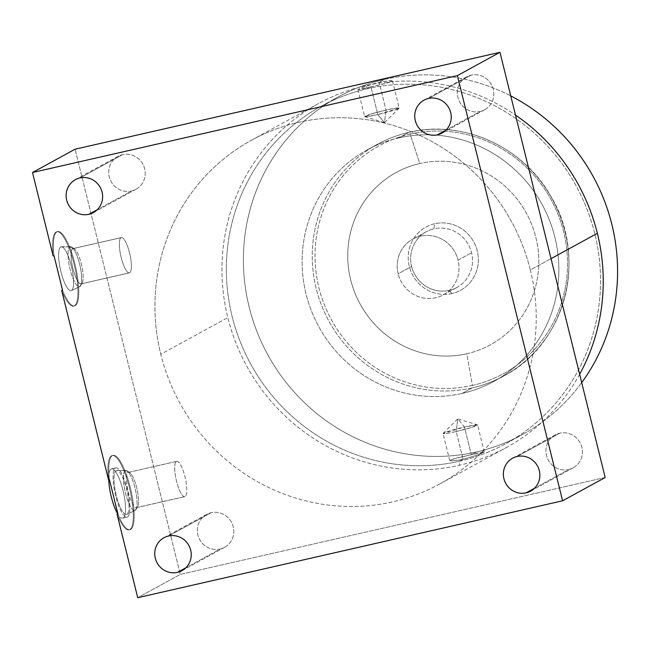 <?xml version="1.0" encoding="UTF-8"?>
<svg xmlns="http://www.w3.org/2000/svg" width="650" height="650" viewBox="0 0 650 650"><rect width="100%" height="100%" fill="white"/><g stroke="black" fill="none" stroke-linecap="round" stroke-linejoin="round"><path stroke-width="0.49" stroke-dasharray="3.25 2.44" d="M384.402 79.43A192.311 185.502 61.3 0 1 510.746 95.899A192.311 185.502 61.3 0 0 384.402 79.43L379.153 82.306L384.402 79.43A192.311 185.502 61.3 0 0 249.161 307.011A192.311 185.502 61.3 0 0 476.58 451.888L471.323 454.764C493.017 448.817 484.218 453.619 463.084 459.266L459.526 461.216A192.311 185.502 -118.7 0 0 505.733 443.706A192.311 185.502 -118.7 0 0 587.015 209.211A192.311 185.502 -118.7 0 0 367.348 88.757L370.914 86.808C392.47 82.891 401.277 78.089 379.153 82.306C358.02 87.953 349.213 92.755 370.914 86.808L367.348 88.757A192.311 185.502 61.3 0 1 594.758 233.634A192.311 185.502 61.3 0 1 459.526 461.216L459.55 465.213A195.967 189.02 61.3 0 1 227.825 317.59A195.967 189.02 61.3 0 1 318.541 103.529A195.967 189.02 61.3 0 1 365.625 85.686A195.967 189.02 61.3 0 1 515.491 115.074A195.967 189.02 -118.7 0 0 365.625 85.686L367.348 88.757A192.311 185.502 -118.7 0 0 321.132 106.275A192.311 185.502 -118.7 0 0 239.858 340.762A192.311 185.502 -118.7 0 0 459.526 461.216L463.084 459.266C440.968 463.483 449.759 458.681 471.323 454.764L476.58 451.888A192.311 185.502 61.3 0 1 256.912 331.435A192.311 185.502 61.3 0 1 338.187 96.939A192.311 185.502 61.3 0 1 384.402 79.43M522.787 434.371A192.311 185.502 61.3 0 0 581.701 382.623A192.311 185.502 61.3 0 1 476.58 451.888A192.311 185.502 61.3 0 0 522.787 434.371L505.733 443.706M398.864 137.881A131.95 127.278 -118.7 0 0 306.077 294.036A131.95 127.278 -118.7 0 0 462.109 393.437A131.95 127.278 -118.7 0 0 554.905 237.283A131.95 127.278 -118.7 0 0 398.864 137.881A131.95 127.278 -118.7 0 0 367.161 149.898A131.95 127.278 -118.7 0 0 311.391 310.789A131.95 127.278 -118.7 0 0 462.109 393.437L472.233 387.896A131.95 127.278 61.3 0 1 321.514 305.256A131.95 127.278 61.3 0 1 377.284 144.357A131.95 127.278 61.3 0 1 408.988 132.34L398.864 137.881L408.988 132.34A131.95 127.278 61.3 0 1 559.707 214.988A131.95 127.278 61.3 0 1 503.945 375.879A131.95 127.278 61.3 0 1 472.233 387.896L462.109 393.437A131.95 127.278 -118.7 0 0 493.821 381.42A131.95 127.278 -118.7 0 0 549.583 220.529A131.95 127.278 -118.7 0 0 398.864 137.881M530.351 269.969A195.967 189.02 -118.7 0 0 251.526 140.189A195.967 189.02 -118.7 0 0 160.81 354.25L227.825 317.59L160.81 354.25A195.967 189.02 -118.7 0 0 439.636 484.031A195.967 189.02 -118.7 0 0 530.351 269.969L551.029 258.659L530.351 269.969A195.967 189.02 -118.7 0 0 298.618 122.346A195.967 189.02 -118.7 0 0 160.81 354.25A195.967 189.02 -118.7 0 0 392.543 501.873A195.967 189.02 -118.7 0 0 530.351 269.969M579.637 374.262A195.967 189.02 61.3 0 1 506.642 447.371A195.967 189.02 61.3 0 1 459.55 465.213A195.967 189.02 -118.7 0 0 579.637 374.262M365.625 85.686A195.967 189.02 -118.7 0 0 227.825 317.59A195.967 189.02 -118.7 0 0 459.55 465.213L459.526 461.216A192.311 185.502 61.3 0 1 232.107 316.339A192.311 185.502 61.3 0 1 367.348 88.757L365.625 85.686M466.822 353.762A98.215 94.729 -118.7 0 0 535.884 237.534A98.215 94.729 -118.7 0 0 419.754 163.548A98.215 94.729 -118.7 0 0 350.683 279.776A98.215 94.729 -118.7 0 0 466.822 353.762L472.371 385.434A129.781 125.182 -118.7 0 0 563.639 231.855A129.781 125.182 -118.7 0 0 410.166 134.087L419.754 163.548A98.215 94.729 61.3 0 1 535.884 237.534A98.215 94.729 61.3 0 1 466.822 353.762A98.215 94.729 61.3 0 1 350.683 279.776A98.215 94.729 61.3 0 1 419.754 163.548L410.166 134.087A129.781 125.182 61.3 0 1 563.639 231.855A129.781 125.182 61.3 0 1 472.371 385.434A2.958 0.756 -102.8 0 1 472.233 387.896A131.95 127.278 -118.7 0 0 503.945 375.879A131.95 127.278 -118.7 0 0 559.707 214.988A131.95 127.278 -118.7 0 0 408.988 132.34A2.958 0.756 -102.8 0 1 409.037 132.324A2.958 0.756 -102.8 0 1 410.166 134.087A129.781 125.182 -118.7 0 0 318.906 287.666A129.781 125.182 -118.7 0 0 472.371 385.434L466.822 353.762M451.929 293.564A36.051 34.775 61.3 0 1 409.297 266.411A36.051 34.775 61.3 0 1 434.647 223.746A36.051 34.775 61.3 0 1 477.279 250.908A36.051 34.775 61.3 0 1 451.929 293.564A36.051 34.775 61.3 0 1 409.297 266.411A36.051 34.775 61.3 0 1 434.647 223.746L433.964 228.8A31.801 30.672 61.3 0 1 471.559 252.752A31.801 30.672 61.3 0 1 456.844 287.487A31.801 30.672 61.3 0 1 449.199 290.379A31.801 30.672 61.3 0 1 411.596 266.427L398.109 273.804A31.801 30.672 61.3 0 1 420.477 236.178A31.801 30.672 61.3 0 1 458.071 260.13A31.801 30.672 61.3 0 1 435.711 297.765A31.801 30.672 61.3 0 1 398.109 273.804A31.801 30.672 -118.7 0 0 443.357 294.864A31.801 30.672 -118.7 0 0 458.071 260.13L471.559 252.752L458.071 260.13A31.801 30.672 -118.7 0 0 412.831 239.07A31.801 30.672 -118.7 0 0 398.109 273.804L411.596 266.427A31.801 30.672 61.3 0 1 426.319 231.693A31.801 30.672 61.3 0 1 433.964 228.8A31.801 30.672 -118.7 0 0 411.596 266.427A31.801 30.672 -118.7 0 0 449.199 290.379L451.929 293.564L449.199 290.379A31.801 30.672 -118.7 0 0 471.559 252.752A31.801 30.672 -118.7 0 0 433.964 228.8L434.647 223.746A36.051 34.775 61.3 0 1 477.279 250.908A36.051 34.775 61.3 0 1 451.929 293.564M408.988 132.34A131.95 127.278 -118.7 0 0 377.284 144.357A131.95 127.278 -118.7 0 0 321.514 305.256A131.95 127.278 -118.7 0 0 472.233 387.896A2.958 0.756 77.2 0 0 472.371 385.434A129.781 125.182 61.3 0 1 318.906 287.666A129.781 125.182 61.3 0 1 410.166 134.087A2.958 0.756 77.2 0 0 409.037 132.324A2.958 0.756 77.2 0 0 408.988 132.34M605.183 477.49L180.302 574.389L137.719 597.691L180.302 574.389L75.083 149.207L180.302 574.389L605.183 477.49M480.082 111.499A18.761 18.102 -118.7 0 0 493.277 89.294A18.761 18.102 -118.7 0 0 471.087 75.164A18.761 18.102 -118.7 0 0 457.892 97.37A18.761 18.102 -118.7 0 0 480.082 111.499L445.876 130.211L480.082 111.499A18.761 18.102 61.3 0 1 458.648 99.751A18.761 18.102 61.3 0 1 466.578 76.871A18.761 18.102 61.3 0 1 471.087 75.164A18.761 18.102 61.3 0 1 492.521 86.913A18.761 18.102 61.3 0 1 484.591 109.793A18.761 18.102 61.3 0 1 480.082 111.499M568.693 469.552A18.761 18.102 -118.7 0 0 581.888 447.346A18.761 18.102 -118.7 0 0 559.699 433.209A18.761 18.102 -118.7 0 0 546.504 455.414A18.761 18.102 -118.7 0 0 568.693 469.552L534.487 488.264L568.693 469.552A18.761 18.102 61.3 0 1 547.259 457.795A18.761 18.102 61.3 0 1 555.189 434.915A18.761 18.102 61.3 0 1 559.699 433.209A18.761 18.102 61.3 0 1 581.133 444.966A18.761 18.102 61.3 0 1 573.202 467.846A18.761 18.102 61.3 0 1 568.693 469.552M220.074 549.055A18.761 18.102 -118.7 0 0 233.269 526.849A18.761 18.102 -118.7 0 0 211.079 512.72A18.761 18.102 -118.7 0 0 197.884 534.926A18.761 18.102 -118.7 0 0 220.074 549.055L185.868 567.767L220.074 549.055A18.761 18.102 61.3 0 1 198.64 537.306A18.761 18.102 61.3 0 1 206.57 514.426A18.761 18.102 61.3 0 1 211.079 512.72A18.761 18.102 61.3 0 1 232.513 524.469A18.761 18.102 61.3 0 1 224.583 547.349A18.761 18.102 61.3 0 1 220.074 549.055M131.463 191.011A18.761 18.102 -118.7 0 0 144.657 168.805A18.761 18.102 -118.7 0 0 122.468 154.668A18.761 18.102 -118.7 0 0 109.273 176.873A18.761 18.102 -118.7 0 0 131.463 191.011L97.264 209.722L131.463 191.011A18.761 18.102 61.3 0 1 110.029 179.254A18.761 18.102 61.3 0 1 117.959 156.374A18.761 18.102 61.3 0 1 122.468 154.668A18.761 18.102 61.3 0 1 143.902 166.424A18.761 18.102 61.3 0 1 135.972 189.304A18.761 18.102 61.3 0 1 131.463 191.011M61.677 290.412A38.131 9.701 77.2 0 0 77.894 294.474A38.131 9.701 77.2 0 0 63.741 237.291A38.131 9.701 77.2 0 0 53.162 256.002A38.131 9.701 -102.8 0 1 56.753 231.757A38.131 9.701 -102.8 0 1 74.693 266.776A38.131 9.701 -102.8 0 1 73.71 306.109A38.131 9.701 -102.8 0 1 61.677 290.412M117.057 514.191A38.131 9.701 77.2 0 0 133.274 518.253A38.131 9.701 77.2 0 0 119.121 461.069A38.131 9.701 77.2 0 0 108.542 479.789A38.131 9.701 -102.8 0 1 112.133 455.536A38.131 9.701 -102.8 0 1 130.073 490.555A38.131 9.701 -102.8 0 1 129.09 529.888A38.131 9.701 -102.8 0 1 117.057 514.191M109.411 479.586A38.131 9.701 -102.8 0 1 119.99 460.866A38.131 9.701 -102.8 0 1 134.144 518.05A38.131 9.701 -102.8 0 1 117.926 513.988A38.131 9.701 77.2 0 0 129.959 529.693A38.131 9.701 77.2 0 0 130.942 490.36A38.131 9.701 77.2 0 0 113.003 455.341A38.131 9.701 77.2 0 0 109.411 479.586M127.538 516.994A25.285 6.435 77.2 0 0 127.335 489.312A25.285 6.435 77.2 0 0 115.424 468.032A25.285 6.435 77.2 0 0 115.627 495.714A25.285 6.435 77.2 0 0 127.538 516.994A25.285 6.435 77.2 0 0 127.546 490.198A25.285 6.435 77.2 0 0 115.862 467.87A25.285 6.435 77.2 0 0 115.424 468.032L111.069 469.032A25.285 6.435 -102.8 0 1 122.98 490.311A25.285 6.435 -102.8 0 1 123.183 517.993A25.285 6.435 -102.8 0 1 117.812 514.02A25.285 6.435 -102.8 0 0 122.744 518.156A25.285 6.435 -102.8 0 0 123.183 517.993L127.538 516.994L123.183 517.993A25.285 6.435 -102.8 0 0 123.191 491.189A25.285 6.435 -102.8 0 0 111.508 468.861A25.285 6.435 -102.8 0 0 111.069 469.032L115.424 468.032A25.285 6.435 77.2 0 0 115.416 494.837A25.285 6.435 77.2 0 0 127.108 517.164A25.285 6.435 77.2 0 0 127.538 516.994M54.039 255.807A38.131 9.701 -102.8 0 1 64.61 237.088A38.131 9.701 -102.8 0 1 78.764 294.271A38.131 9.701 -102.8 0 1 62.546 290.209A38.131 9.701 77.2 0 0 74.579 305.914A38.131 9.701 77.2 0 0 75.562 266.581A38.131 9.701 77.2 0 0 57.623 231.562A38.131 9.701 77.2 0 0 54.039 255.807M60.71 246.943A22.506 5.728 77.2 0 0 60.889 271.586A22.506 5.728 77.2 0 0 71.5 290.534A22.506 5.728 77.2 0 0 71.313 265.882A22.506 5.728 77.2 0 0 60.71 246.943L69.94 246.854L72.8 248.674L121.03 237.672A18.119 4.615 -102.8 0 1 129.561 252.923A18.119 4.615 -102.8 0 1 129.707 272.764A18.119 4.615 -102.8 0 1 121.176 257.514A18.119 4.615 -102.8 0 1 121.03 237.672A18.119 4.615 77.2 0 0 121.022 256.88A18.119 4.615 77.2 0 0 129.399 272.886A18.119 4.615 77.2 0 0 129.707 272.764L81.486 283.766A18.119 4.615 -102.8 0 1 81.169 283.879A18.119 4.615 -102.8 0 1 72.792 267.881A18.119 4.615 -102.8 0 1 72.8 248.674A18.119 4.615 77.2 0 0 72.946 268.515A18.119 4.615 77.2 0 0 81.486 283.766L79.779 286.626A20.532 5.224 -102.8 0 1 70.111 269.336A20.532 5.224 -102.8 0 1 69.94 246.854A20.532 5.224 77.2 0 0 70.07 269.181A20.532 5.224 77.2 0 0 79.706 286.658A20.532 5.224 77.2 0 0 79.779 286.626L71.5 290.534A22.506 5.728 -102.8 0 1 71.411 290.574A22.506 5.728 -102.8 0 1 60.848 271.408A22.506 5.728 -102.8 0 1 60.71 246.943A22.506 5.728 -102.8 0 1 61.417 246.756A22.506 5.728 -102.8 0 1 71.646 267.288A22.506 5.728 -102.8 0 1 71.5 290.534L79.779 286.626L81.486 283.766L129.707 272.764A18.119 4.615 77.2 0 0 129.716 253.557A18.119 4.615 77.2 0 0 121.339 237.559A18.119 4.615 77.2 0 0 121.03 237.672L72.8 248.674A18.119 4.615 -102.8 0 1 73.109 248.552A18.119 4.615 -102.8 0 1 81.486 264.558A18.119 4.615 -102.8 0 1 81.486 283.766A18.119 4.615 77.2 0 0 82.209 282.994A18.119 4.615 77.2 0 0 81.632 265.192A18.119 4.615 77.2 0 0 74.433 248.909A18.119 4.615 77.2 0 0 72.8 248.674L69.94 246.854A20.532 5.224 -102.8 0 1 71.801 247.122A20.532 5.224 -102.8 0 1 79.958 265.574A20.532 5.224 -102.8 0 1 80.608 285.748A20.532 5.224 -102.8 0 1 79.779 286.626A20.532 5.224 77.2 0 0 79.918 265.419A20.532 5.224 77.2 0 0 70.59 246.683A20.532 5.224 77.2 0 0 69.94 246.854L60.71 246.943M108.729 479.741A25.285 6.435 -102.8 0 1 111.069 469.032A25.285 6.435 -102.8 0 0 108.729 479.741M428.504 98.459L471.087 75.164L428.504 98.459M517.116 456.503L559.699 433.209L517.116 456.503M168.496 536.014L211.079 512.72L168.496 536.014M79.885 177.962L122.468 154.668L79.885 177.962M370.914 86.808L385.913 83.403L392.486 81.031L388.602 80.73L379.153 82.306L386.019 110.053A17.794 1.235 166.1 0 1 399.173 108.03A17.794 1.235 166.1 0 1 377.78 114.554L370.914 86.808L377.78 114.554L399.092 108.201L396.004 108.095L386.019 110.053L384.459 122.655L377.78 114.554A17.794 1.235 166.1 0 1 364.626 116.577A17.794 1.235 166.1 0 1 386.019 110.053L379.153 82.306L364.398 86.71L357.939 89.578L370.914 86.808M443.146 433.371L457.779 418.909L464.457 427.009L477.457 424.881L471.884 427.375L456.219 431.519L457.779 418.909L456.219 431.519A17.794 1.235 -13.9 0 0 477.612 424.994A17.794 1.235 -13.9 0 0 464.457 427.009L471.323 454.764L484.291 451.994L477.839 454.862L463.084 459.266L456.219 431.519L446.233 433.477L443.146 433.371L464.457 427.009L457.779 418.909L477.457 424.881M364.772 116.691L384.459 122.655L386.019 110.053L370.354 114.197L364.772 116.691L377.78 114.554L384.459 122.655L399.092 108.201M463.084 459.266L453.635 460.834L449.743 460.541L456.324 458.169L471.323 454.764L464.457 427.009A17.794 1.235 -13.9 0 0 443.064 433.542A17.794 1.235 -13.9 0 0 456.219 431.519L463.084 459.266M176.41 461.459A18.119 4.615 -102.8 0 1 184.941 476.702A18.119 4.615 -102.8 0 1 185.088 496.543A18.119 4.615 -102.8 0 1 176.556 481.293A18.119 4.615 -102.8 0 1 176.41 461.459A18.119 4.615 77.2 0 0 176.402 480.659A18.119 4.615 77.2 0 0 184.779 496.665A18.119 4.615 77.2 0 0 185.088 496.543L136.866 507.544A18.119 4.615 -102.8 0 1 136.549 507.666A18.119 4.615 -102.8 0 1 128.172 491.66A18.119 4.615 -102.8 0 1 128.18 472.452L176.41 461.459L128.18 472.452A18.119 4.615 77.2 0 0 128.326 492.294A18.119 4.615 77.2 0 0 136.866 507.544L135.159 510.404A20.532 5.224 -102.8 0 1 125.491 493.122A20.532 5.224 -102.8 0 1 125.32 470.632L128.18 472.452A18.119 4.615 -102.8 0 1 128.489 472.339A18.119 4.615 -102.8 0 1 136.866 488.337A18.119 4.615 -102.8 0 1 136.866 507.544L185.088 496.543A18.119 4.615 77.2 0 0 185.096 477.336A18.119 4.615 77.2 0 0 176.719 461.337A18.119 4.615 77.2 0 0 176.41 461.459M126.88 514.312A22.506 5.728 -102.8 0 1 126.791 514.353A22.506 5.728 -102.8 0 1 116.228 495.194A22.506 5.728 -102.8 0 1 116.09 470.722L125.32 470.632A20.532 5.224 77.2 0 0 125.45 492.96A20.532 5.224 77.2 0 0 135.086 510.445A20.532 5.224 77.2 0 0 135.159 510.404L126.88 514.312L135.159 510.404L136.866 507.544A18.119 4.615 77.2 0 0 137.589 506.773A18.119 4.615 77.2 0 0 137.012 488.971A18.119 4.615 77.2 0 0 129.813 472.688A18.119 4.615 77.2 0 0 128.18 472.452L125.32 470.632A20.532 5.224 -102.8 0 1 127.181 470.901A20.532 5.224 -102.8 0 1 135.338 489.352A20.532 5.224 -102.8 0 1 135.988 509.527A20.532 5.224 -102.8 0 1 135.159 510.404A20.532 5.224 77.2 0 0 135.298 489.198A20.532 5.224 77.2 0 0 125.97 470.462A20.532 5.224 77.2 0 0 125.32 470.632L116.09 470.722A22.506 5.728 -102.8 0 1 116.797 470.535A22.506 5.728 -102.8 0 1 127.026 491.067A22.506 5.728 -102.8 0 1 126.88 514.312A22.506 5.728 -102.8 0 1 116.269 495.365A22.506 5.728 -102.8 0 1 116.09 470.722A22.506 5.728 -102.8 0 1 126.693 489.669A22.506 5.728 -102.8 0 1 126.88 514.312M251.526 140.189L318.541 103.529M439.636 484.031L506.642 447.371M321.132 106.275L338.187 96.939M367.161 149.898L377.284 144.357C387.303 138.889 397.889 134.875 409.037 132.324C462.296 119.291 522.779 146.445 550.55 195.772C588.323 256.888 565.768 344.256 503.945 375.879L493.821 381.42M443.357 294.864L456.844 287.487M426.319 231.693L412.831 239.07M112.133 455.536L113.003 455.341M129.09 529.888L129.959 529.693M56.753 231.757L57.623 231.562M73.71 306.109L74.579 305.914M81.169 283.879L129.399 272.886M71.411 290.574L79.706 286.658M121.339 237.559L73.109 248.552M82.209 282.994L80.608 285.748M74.433 248.909L71.801 247.122M70.59 246.683L61.417 246.756M115.862 467.87L111.508 468.861M127.108 517.164L122.744 518.156M442.008 133.088L484.591 109.793M423.995 100.165L466.578 76.871M530.619 491.14L573.202 467.846M512.606 458.218L555.189 434.915M182 570.643L224.583 547.349M163.987 537.721L206.57 514.426M93.389 212.599L135.972 189.304M75.376 179.676L117.959 156.374M392.486 81.031L399.173 108.03M484.291 451.994L477.612 424.994M357.939 89.578L364.626 116.577M449.743 460.541L443.064 433.542M136.549 507.666L184.779 496.665M126.791 514.353L135.086 510.445M176.719 461.337L128.489 472.339M137.589 506.773L135.988 509.527M129.813 472.688L127.181 470.901M116.797 470.535L125.97 470.462"/><path stroke-width="0.97" d="M510.746 95.899A192.311 185.502 61.3 0 1 581.701 382.623A192.311 185.502 61.3 0 0 510.746 95.899M515.491 115.074A195.967 189.02 61.3 0 1 597.358 233.309L551.029 258.659L597.358 233.309A195.967 189.02 61.3 0 1 579.637 374.262A195.967 189.02 -118.7 0 0 597.358 233.309A195.967 189.02 -118.7 0 0 515.491 115.074M137.719 597.691L562.599 500.793L605.183 477.49L499.964 52.309L75.083 149.207L32.5 172.51L457.381 75.611L499.964 52.309L457.381 75.611L32.5 172.51L53.162 256.002L54.039 255.807L62.546 290.209L61.677 290.412L108.542 479.789L109.411 479.586L117.926 513.988L117.057 514.191L137.719 597.691L562.599 500.793L457.381 75.611L562.599 500.793L605.183 477.49L499.964 52.309L75.083 149.207L32.5 172.51L53.162 256.002L54.039 255.807L62.546 290.209L61.677 290.412L108.542 479.789L109.411 479.586L117.926 513.988L117.057 514.191L137.719 597.691M428.504 98.459A18.761 18.102 61.3 0 1 450.694 112.596A18.761 18.102 61.3 0 1 437.499 134.802A18.761 18.102 61.3 0 1 415.309 120.664A18.761 18.102 61.3 0 1 428.504 98.459A18.761 18.102 -118.7 0 0 423.995 100.165A18.761 18.102 -118.7 0 0 416.065 123.045A18.761 18.102 -118.7 0 0 437.499 134.802A18.761 18.102 -118.7 0 0 442.008 133.088A18.761 18.102 -118.7 0 0 449.938 110.207A18.761 18.102 -118.7 0 0 428.504 98.459M517.116 456.503A18.761 18.102 61.3 0 1 539.305 470.641A18.761 18.102 61.3 0 1 526.11 492.846A18.761 18.102 61.3 0 1 503.921 478.709A18.761 18.102 61.3 0 1 517.116 456.503A18.761 18.102 -118.7 0 0 512.606 458.218A18.761 18.102 -118.7 0 0 504.676 481.098A18.761 18.102 -118.7 0 0 526.11 492.846A18.761 18.102 -118.7 0 0 530.619 491.14A18.761 18.102 -118.7 0 0 538.549 468.26A18.761 18.102 -118.7 0 0 517.116 456.503M168.496 536.014A18.761 18.102 61.3 0 1 190.686 550.152A18.761 18.102 61.3 0 1 177.491 572.358A18.761 18.102 61.3 0 1 155.301 558.22A18.761 18.102 61.3 0 1 168.496 536.014A18.761 18.102 -118.7 0 0 163.987 537.721A18.761 18.102 -118.7 0 0 156.057 560.601A18.761 18.102 -118.7 0 0 177.491 572.358A18.761 18.102 -118.7 0 0 182 570.643A18.761 18.102 -118.7 0 0 189.93 547.763A18.761 18.102 -118.7 0 0 168.496 536.014M79.885 177.962A18.761 18.102 61.3 0 1 102.074 192.099A18.761 18.102 61.3 0 1 88.879 214.305A18.761 18.102 61.3 0 1 66.69 200.168A18.761 18.102 61.3 0 1 79.885 177.962A18.761 18.102 -118.7 0 0 75.376 179.676A18.761 18.102 -118.7 0 0 67.446 202.556A18.761 18.102 -118.7 0 0 88.879 214.305A18.761 18.102 -118.7 0 0 93.389 212.599A18.761 18.102 -118.7 0 0 101.319 189.719A18.761 18.102 -118.7 0 0 79.885 177.962M117.812 514.02A25.285 6.435 -102.8 0 1 108.729 479.741A25.285 6.435 -102.8 0 0 117.812 514.02M445.876 130.211L437.499 134.802L445.876 130.211M534.487 488.264L526.11 492.846L534.487 488.264M185.868 567.767L177.491 572.358L185.868 567.767M97.264 209.722L88.879 214.305L97.264 209.722"/></g></svg>
